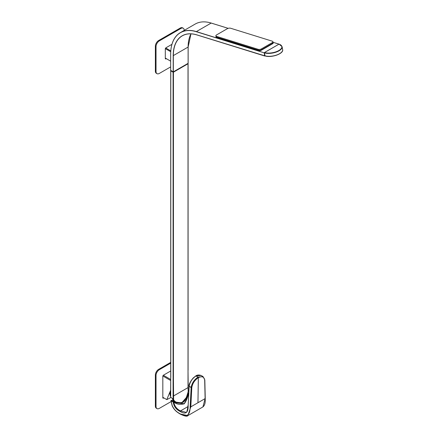 <?xml version="1.0" encoding="UTF-8"?>
<svg xmlns="http://www.w3.org/2000/svg" width="438" height="438" viewBox="0 0 438 438"><rect width="100%" height="100%" fill="white"/><g stroke="black" fill="none" stroke-linecap="round" stroke-linejoin="round"><path stroke-width="0.66" d="M170.639 396.198L170.289 396.001L169.955 393.538L170.612 392.026L169.955 393.538L169.095 394.036L166.801 399.615L170.908 397.512L166.801 399.615L169.095 394.036L169.955 393.538L170.639 396.133M169.095 394.036L170.612 390.346L169.095 394.036M170.158 392.99L170.612 393.253L170.158 392.99M187.913 393.373C187.19 397.589 185.926 401.038 184.124 403.732L175.326 402.697L184.124 403.732C185.926 401.038 187.19 397.589 187.913 393.373L188.51 393.521C187.678 397.704 186.249 401.137 184.228 403.814L184.228 403.814C186.249 401.137 187.678 397.704 188.51 393.521L187.913 393.373L188.422 393.017L187.913 393.373M173.93 401.646L174.954 401.75L173.93 401.646M188.521 393.215L188.51 393.521M205.115 398.596L197.96 402.725L198.337 377.687C202.006 375.946 204.119 376.751 204.683 380.107L205.115 398.596L202.925 406.924L205.115 398.596L204.688 380.102C204.119 376.751 202.006 375.946 198.337 377.687C194.664 380.184 192.485 383.469 191.811 387.537L189.161 386.365L188.154 405.643C188.28 412.848 185.613 414.786 180.155 411.463L180.483 410.904L186.062 412.333L180.483 410.904L187.94 406.601L180.483 410.904C176.629 409.01 174.417 406.042 173.837 401.991C176.311 404.269 179.772 404.876 184.228 403.814C179.772 404.876 176.311 404.269 173.837 401.991L173.185 402.068C173.864 406.393 176.191 409.525 180.155 411.463C185.613 414.786 188.28 412.848 188.154 405.643L189.161 386.365L191.149 387.515C191.871 383.168 194.16 379.697 198.009 377.107L203.051 376.587L198.009 377.107L198.337 377.687L198.009 377.107C194.16 379.697 191.871 383.168 191.149 387.515L190.141 406.836L190.804 406.858L205.115 398.596L205.115 398.191A0.471 0.285 178.7 0 1 205.115 398.596L205.115 398.191M180.401 414.014L187.875 415.613L190.804 406.858L187.875 415.613L202.925 406.924C205.827 404.471 205.137 400.168 205.252 398.388L204.82 379.899L203.051 376.587L204.683 379.702M195.687 376.143C192.008 378.64 189.835 381.925 189.161 385.993L189.161 386.365C189.884 382.018 192.167 378.552 196.021 375.957L198.009 377.107L196.021 375.957L195.687 376.143L196.021 375.957C192.167 378.552 189.884 382.018 189.161 386.365L189.161 385.993M180.067 413.806C186.752 417.677 190.108 415.35 190.141 406.836C190.108 415.35 186.752 417.677 180.067 413.806L178.441 412.799L180.067 413.806M173.886 401.619L175.326 402.697L173.749 401.487L173.185 402.068L170.973 400.6L171.658 400.294L171.05 400.841L172.26 405.752C173.776 408.889 175.835 411.238 178.441 412.799L178.748 412.99L178.441 412.799C175.835 411.238 173.776 408.889 172.26 405.752L171.05 400.841L173.185 402.068L173.793 401.526A0.471 0.312 135.5 0 1 173.837 401.991C174.417 406.042 176.629 409.01 180.483 410.904L180.155 411.463C176.191 409.525 173.864 406.393 173.185 402.068L173.837 401.991L173.793 401.526L173.837 401.991M172.671 406.628L172.244 405.752M171.05 400.841L171.658 400.294L173.694 401.471M189.024 386.157L189.024 386.168C188.756 384.564 190.136 381.848 193.163 378.021L195.786 375.935C197.062 374.917 198.819 374.753 201.064 375.437L196.021 375.957L201.064 375.437L203.051 376.587M191.149 387.515L191.811 387.537L190.804 406.858L190.141 406.836L191.149 387.515M188.154 405.27L189.161 386.365M198.337 377.687L197.96 402.725L190.804 406.858L191.811 387.537C192.485 383.469 194.664 380.184 198.337 377.687M186.062 397.879L181.65 402.9L175.512 402.068L173.284 399.867L175.512 402.068L174.319 401.383A11.487 6.63 -60 0 1 172.616 399.483L173.601 399.774C175.534 402.719 178.638 403.502 182.92 402.122C185.685 399.44 187.437 395.853 188.187 391.353L188.017 387.608L188.187 391.353C187.437 395.853 185.685 399.44 182.92 402.122C178.638 403.502 175.534 402.719 173.601 399.774L173.432 396.029L188.017 387.608L188.017 63.767L173.432 72.188L188.017 63.767L188.017 387.608L173.432 396.029L173.432 72.188L170.782 70.847L170.782 377.463L170.782 70.847L173.103 72.188L173.273 399.795L172.605 399.412L172.605 398.492L170.694 397.386L170.612 394.594L170.71 377.134L170.694 397.386L172.605 398.492L172.616 399.483L174.329 401.389M188.017 387.416L188.187 391.183M173.432 396.029L173.103 396.029L173.103 378.804L173.432 378.804L173.601 399.774L173.273 399.795L173.103 396.029L173.432 396.029M173.601 399.774L173.284 399.867L173.601 399.774M172.616 399.483L173.284 399.867L172.616 399.483M188.017 370.192L188.252 391.331C186.604 397.228 185.301 400.524 184.332 401.224L182.98 402.396C179.241 403.393 176.749 403.283 175.512 402.068M173.432 378.804L173.103 378.804L173.103 72.188L173.432 72.188L173.432 378.804M170.782 377.463L170.782 377.08L170.782 377.463M188.116 63.253L188.116 47.058A43.132 24.9 60 0 1 190.963 33.852A43.132 24.9 -120 0 0 188.116 47.058L188.116 63.329L173.333 71.865L173.202 55.593A43.225 24.955 60 0 1 196.886 34.881L264.99 55.9L196.886 34.881A43.225 24.955 -120 0 0 173.202 55.593L173.202 71.865L170.683 70.332M264.727 55.982L196.93 34.936L264.76 56.015M196.897 34.903A43.132 24.9 -120 0 0 182.268 35.85A43.132 24.9 -120 0 0 173.333 55.593L173.333 71.865L173.333 55.593L188.116 47.058L173.333 55.593A43.132 24.9 60 0 1 182.268 35.85A43.132 24.9 60 0 1 196.897 34.903M228.193 28.339L211.204 23.055L196.372 31.602A46.882 27.068 -120 0 0 180.39 32.604A46.882 27.068 -120 0 0 170.683 54.066L170.683 54.142A46.789 27.014 60 0 1 196.323 31.722L264.152 52.801L264.722 55.96L264.152 52.801L196.323 31.722L264.152 52.801L196.372 31.602L211.16 23.061L228.16 28.344L211.231 23.088M273.033 42.289L278.99 44.145L264.207 52.68L278.99 44.145L273.033 42.289M216.098 36.847A1.878 0.81 -10.2 0 0 216.591 37.498L258.743 50.6A1.878 0.81 -10.2 0 0 261.36 50.233L272.633 43.729A1.878 0.81 -10.2 0 0 273.082 42.798M211.16 23.061A46.882 27.068 -120 0 0 195.173 24.068A46.882 27.068 60 0 1 211.16 23.061M170.683 54.066A46.882 27.068 60 0 1 180.39 32.604A46.882 27.068 60 0 1 196.372 31.602L196.323 31.722A46.789 27.014 -120 0 0 170.683 54.142L170.683 54.066M170.683 70.408L173.333 71.865L188.116 63.329M281.661 52.095A10.266 4.44 169.8 0 1 265.078 55.878L264.875 55.763A10.501 4.544 -10.2 0 0 276.575 55.051A10.501 4.544 -10.2 0 0 282.636 49.625A10.501 4.544 169.8 0 1 276.575 55.051A10.501 4.544 169.8 0 1 264.875 55.763L264.355 52.85A10.501 4.544 -10.2 0 0 276.049 52.138A10.501 4.544 -10.2 0 0 282.116 46.713A10.501 4.544 169.8 0 1 276.049 52.138A10.501 4.544 169.8 0 1 264.355 52.85L265.078 55.878M264.481 52.549L279.001 44.167A10.266 4.44 169.8 0 1 278.814 50.556A10.266 4.44 169.8 0 1 264.481 52.549L264.355 52.85L264.481 52.549A10.266 4.44 -10.2 0 0 278.814 50.556A10.266 4.44 -10.2 0 0 279.001 44.167L264.481 52.549M273.109 42.579A1.878 0.81 -10.2 0 0 273.06 42.448A1.878 0.81 169.8 0 1 272.973 42.979L272.973 42.979A1.878 0.81 -10.2 0 0 273.109 42.579L273.186 42.995A1.878 0.81 169.8 0 1 272.633 43.729L272.567 43.367L272.633 43.729L261.36 50.233A1.878 0.81 169.8 0 1 258.743 50.6L258.677 50.233L258.743 50.6L216.591 37.498L216.525 37.153L216.591 37.498A1.878 0.81 169.8 0 1 216.071 37.066L215.994 36.65A1.878 0.81 -10.2 0 0 216.115 36.863A1.878 0.81 169.8 0 1 215.994 36.507A1.878 0.81 -10.2 0 0 215.994 36.65M261.36 50.233L261.294 49.861L261.36 50.233M216.115 36.863A2.343 1.013 -10.2 0 0 216.673 37.208L258.343 50.156A2.343 1.013 -10.2 0 0 259.28 50.277L259.28 50.277A1.878 0.81 -10.2 0 0 260.659 50.085L260.659 50.085A1.878 0.81 169.8 0 1 259.28 50.277A2.343 1.013 -10.2 0 0 260.659 50.085A2.343 1.013 169.8 0 1 259.28 50.277A2.343 1.013 169.8 0 1 258.343 50.156L258.19 49.324A2.343 1.013 -10.2 0 0 261.464 48.87L261.612 49.697A2.343 1.013 169.8 0 1 260.659 50.085A2.343 1.013 -10.2 0 0 261.612 49.697L261.464 48.87L272.239 42.645L272.387 43.477L261.612 49.697L272.387 43.477A2.343 1.013 -10.2 0 0 272.973 42.979A2.343 1.013 -10.2 0 0 273.082 42.563A2.343 1.013 169.8 0 1 272.973 42.979L272.973 42.979A2.343 1.013 169.8 0 1 272.387 43.477L272.239 42.645L261.464 48.87A2.343 1.013 169.8 0 1 258.19 49.324L258.343 50.156L216.673 37.208L216.525 36.376L258.19 49.324L216.525 36.376L216.673 37.208A2.343 1.013 169.8 0 1 216.115 36.863A2.343 1.013 169.8 0 1 216.022 36.661L215.874 35.828A2.343 1.013 -10.2 0 0 216.525 36.376A2.343 1.013 169.8 0 1 216.569 34.914A2.343 1.013 -10.2 0 0 215.874 35.828M227.338 28.694L216.569 34.914L227.338 28.694A2.343 1.013 169.8 0 1 230.612 28.24A2.343 1.013 -10.2 0 0 227.338 28.694M272.283 41.188L230.612 28.24L272.283 41.188A2.343 1.013 169.8 0 1 272.239 42.645A2.343 1.013 -10.2 0 0 272.929 41.73A2.343 1.013 -10.2 0 0 272.283 41.188M165.356 58.09A8.579 4.955 -60 0 1 165.307 58.068L170.656 61.15L165.307 58.062A8.579 4.955 120 0 0 165.356 58.09M165.734 47.972L170.776 50.885L165.734 47.972M170.721 51.728L165.35 48.629L170.721 51.728M166.801 399.615L162.821 397.321L166.801 399.615M162.87 376.007L170.612 380.48L162.87 376.007M170.612 379.439L163.358 375.251L170.612 379.439M156.027 406.459L156.027 375.454A4.687 2.705 -60 0 1 159.339 369.71L170.71 363.146L159.339 369.71L158.676 369.327L170.71 362.379L158.676 369.327L159.339 369.71A4.687 2.705 120 0 0 156.027 375.454L156.027 406.459L155.364 406.075L155.364 375.07L156.027 375.454L155.364 375.07A4.687 2.705 -60 0 1 158.676 369.327A4.687 2.705 120 0 0 155.364 375.07L155.364 406.075L156.027 406.459A4.687 2.705 120 0 0 156.996 408.605A4.687 2.705 120 0 0 159.339 408.369A4.687 2.705 -60 0 1 156.027 406.459M173.174 400.381L172.506 400.77L173.174 400.381M171.034 401.624L159.339 408.369L171.034 401.624M162.821 397.748A0.936 0.542 120 0 0 163.484 398.131L163.856 397.918L162.821 397.748L163.193 397.534L162.821 397.748L163.484 398.131A0.936 0.542 -60 0 1 163.018 398.18A0.936 0.542 -60 0 1 162.821 397.748L162.821 376.313L162.821 397.748M163.484 375.163A0.936 0.542 120 0 0 162.821 376.313A0.936 0.542 -60 0 1 163.484 375.163L170.71 370.991L163.484 375.163M156.996 408.605L156.333 408.221A4.687 2.705 -60 0 1 155.364 406.075A4.687 2.705 120 0 0 156.689 408.369M156.996 73.666A4.687 2.705 120 0 0 159.339 73.431A4.687 2.705 -60 0 1 156.027 71.52A4.687 2.705 120 0 0 156.996 73.666L156.333 73.283A4.687 2.705 -60 0 1 155.364 71.137L156.027 71.52L156.027 46.636L155.364 46.253A4.687 2.705 -60 0 1 158.676 40.51L159.339 40.893A4.687 2.705 120 0 0 156.027 46.636L156.027 71.52L155.364 71.137L155.364 46.253L156.027 46.636A4.687 2.705 -60 0 1 159.339 40.893L158.676 40.51L180.226 28.07L180.889 28.454L159.339 40.893L180.889 28.454L180.226 28.07A4.687 2.705 -60 0 1 182.569 27.84L183.232 28.224A4.687 2.705 120 0 0 180.889 28.454A4.687 2.705 -60 0 1 184.206 30.37A4.687 2.705 120 0 0 183.232 28.224M159.339 73.431L170.656 66.899L159.339 73.431M165.969 47.786L171.92 44.347L165.969 47.786A0.936 0.542 120 0 0 165.307 48.93A0.936 0.542 -60 0 1 165.969 47.786M165.307 58.5A0.936 0.542 120 0 0 165.969 58.884L166.341 58.67L165.307 58.5L165.679 58.287L165.307 58.5L165.307 48.93L165.307 58.5L165.969 58.884A0.936 0.542 -60 0 1 165.504 58.933A0.936 0.542 -60 0 1 165.307 58.5M182.876 28.07A4.687 2.705 120 0 0 180.226 28.07L158.676 40.51A4.687 2.705 120 0 0 155.364 46.253L155.364 71.137A4.687 2.705 120 0 0 156.689 73.431M187.918 392.727L188.647 393.324M186.062 412.333L186.062 412.328C186.643 413.111 187.294 410.811 188.017 405.446M173.749 401.487L171.614 400.255L170.913 400.715L172.161 405.758C174.587 411.025 178.452 412.831 178.512 413.012L180.166 414.041C184.666 416.209 187.24 416.735 187.875 415.613M173.908 401.624L174.882 401.706M188.088 370.285L188.088 63.669M170.71 377.233L170.71 70.753M188.143 63.291L188.143 47.019L190.968 33.852M196.93 34.936C191.275 33.217 186.385 33.523 182.268 35.85M211.204 23.055C205.033 21.183 199.695 21.517 195.173 24.068L180.39 32.604C174.028 36.496 170.782 43.663 170.656 54.104L170.656 70.37M279.033 44.134L273.027 42.272M264.968 55.894C271.1 58.068 283.808 53.814 282.636 49.625L282.116 46.713L279.11 44.15M273.082 42.563L272.929 41.73M165.307 58.073L170.656 61.161"/></g></svg>
